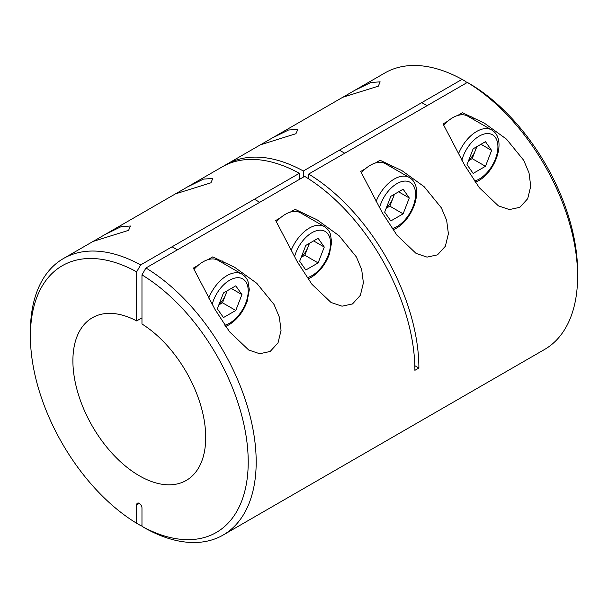 <?xml version="1.0" encoding="UTF-8"?>
<svg xmlns="http://www.w3.org/2000/svg" width="608" height="608" viewBox="0 0 608 608"><rect width="100%" height="100%" fill="white"/><g stroke="black" fill="none" stroke-linecap="round" stroke-linejoin="round"><path stroke-width="0.91" d="M97.888 238.678L104.888 234.604L121.182 226.632L130.454 226.009L128.6 230.333L93.229 241.384L97.888 238.678M180.234 191.132L187.234 187.059L203.528 179.094L212.8 178.471L210.946 182.795L175.575 193.846L180.234 191.132M265.232 142.059L272.24 137.986L288.534 130.013L297.806 129.39L295.944 133.714L260.574 144.765L265.232 142.059M347.578 94.514L354.586 90.44L370.88 82.475L380.152 81.852L378.29 86.176L342.92 97.227L347.578 94.514M280.524 217.755L275.705 220.537L297.373 261.926L311.95 284.308L331.041 302.472L342.03 306.189L352.503 303.939L360.377 295.306L363.394 282.849L361.676 269.519L356.372 256.926L339.127 235.752L317.026 219.769L295.108 209.334L290.29 212.124M198.178 265.301L193.359 268.082L215.027 309.464L229.604 331.846L248.695 350.01L259.684 353.734L270.157 351.477L278.031 342.851L281.048 330.387L279.33 317.064L274.026 304.471L256.781 283.29L234.68 267.315L212.762 256.88L207.944 259.662M447.876 121.136L443.05 123.918L464.717 165.308L479.302 187.69L498.385 205.854L509.375 209.578L519.848 207.32L527.721 198.694L530.738 186.23L529.021 172.908L523.716 160.314L506.479 139.133L484.378 123.158L462.452 112.723L457.634 115.505M365.53 168.682L360.704 171.464L382.371 212.853L396.956 235.228L416.039 253.392L427.029 257.116L437.502 254.858L445.375 246.232L448.392 233.768L446.675 220.446L441.37 207.852L424.133 186.671L402.032 170.696L380.106 160.261L375.288 163.043M145.95 267.991A159.653 92.18 60 0 1 248.094 408.827A159.653 92.18 60 0 1 223.121 535.048A159.653 92.18 60 0 1 145.95 528.641L141.968 526.338A154.022 88.928 -120 0 0 248.216 461.958A154.022 88.928 -120 0 0 141.968 274.9L145.95 267.991L304.661 176.358A159.653 92.18 -120 0 1 414.899 370.325L418.889 368.03A159.653 92.18 -120 0 0 308.651 174.063L308.651 178.851M223.121 535.048L544.532 349.486A159.653 92.18 -120 0 0 577.6 276.397A159.653 92.18 -120 0 0 467.362 82.43L308.651 174.063M467.362 82.43L471.344 84.732A154.022 88.928 60 0 1 577.6 271.791L577.6 276.397M466.032 83.197L466.032 81.662L462.05 79.359A159.653 92.18 -120 0 0 384.879 72.952L354.586 90.44M141.968 524.803L140.638 525.57L136.656 523.268A154.022 88.928 -120 0 1 30.4 336.209L30.4 331.603A159.653 92.18 60 0 1 63.468 258.514A159.653 92.18 60 0 1 140.638 264.928L136.656 271.829L136.656 320.933L141.968 317.862M187.234 187.059L222.178 166.881A159.653 92.18 -120 0 1 299.349 173.295L140.638 264.928M462.05 79.359L303.339 170.992A159.653 92.18 -120 0 0 226.168 164.586A159.653 92.18 -120 0 0 224.2 165.779M141.968 274.9L141.968 323.996A93.913 54.218 60 0 1 201.157 406.874A93.913 54.218 60 0 1 186.268 480.419A93.913 54.218 60 0 1 92.348 426.193A93.913 54.218 60 0 1 92.355 317.748A93.913 54.218 60 0 1 136.656 320.933M303.339 170.992L303.339 177.126M139.308 503.371L136.656 504.906A3.754 2.166 60 0 1 137.431 503.181A3.754 2.166 60 0 1 139.308 503.371A3.754 2.166 60 0 1 141.968 507.969L141.968 526.338M136.656 271.829A154.022 88.928 -120 0 0 30.4 336.209M136.656 504.906L136.656 523.268M299.349 173.295L299.349 179.428M414.831 365.689L418.889 368.03M391.362 167.139A32.308 18.65 120 0 0 389.477 164.213M473.708 119.601A32.308 18.65 120 0 0 471.823 116.668M224.018 263.758A32.308 18.65 120 0 0 222.133 260.832M306.364 216.212A32.308 18.65 120 0 0 304.479 213.286M468.722 160.231A15.071 8.702 120 0 0 475.266 150.693A15.071 8.702 120 0 0 476.368 146.938M458.424 153.938A30.05 17.351 -60 0 1 476.657 131.465A30.05 17.351 -60 0 1 491.69 129.975L467.78 116.174A30.05 17.351 120 0 0 452.755 117.663A30.05 17.351 120 0 0 443.696 125.233M467.012 164.646L473.161 148.785L485.473 141.679L491.621 150.434L485.473 166.296L473.161 173.402L467.012 164.646M480.966 144.278L491.621 150.434M476.832 146.665L472.188 158.627L485.473 166.296M468.525 160.74L472.188 158.627M386.376 207.769A15.071 8.702 120 0 0 392.92 198.238A15.071 8.702 120 0 0 394.022 194.476M376.078 201.484A30.05 17.351 -60 0 1 394.311 179.01A30.05 17.351 -60 0 1 409.344 177.521L385.434 163.719A30.05 17.351 120 0 0 370.409 165.209A30.05 17.351 120 0 0 361.35 172.771M384.666 212.184L390.815 196.323L403.127 189.217L409.275 197.972L403.127 213.834L390.815 220.94L384.666 212.184M398.62 191.824L409.275 197.972M394.486 194.21L389.842 206.165L403.127 213.834M386.179 208.286L389.842 206.165M208.726 298.102A30.05 17.351 -60 0 1 226.966 275.629A30.05 17.351 -60 0 1 241.992 274.14L218.09 260.338A30.05 17.351 120 0 0 203.057 261.828A30.05 17.351 120 0 0 194.005 269.39M241.931 294.591L235.775 310.452L223.47 317.558L217.314 308.803L223.47 292.942L235.775 285.836L241.931 294.591L231.276 288.435M227.134 290.829L222.498 302.784L235.775 310.452M218.827 304.904L222.498 302.784M219.032 304.388A15.071 8.702 120 0 0 225.576 294.857A15.071 8.702 120 0 0 226.67 291.095M291.072 250.557A30.05 17.351 -60 0 1 309.312 228.084A30.05 17.351 -60 0 1 324.338 226.594L300.436 212.792A30.05 17.351 120 0 0 285.403 214.282A30.05 17.351 120 0 0 276.351 221.852M324.277 247.053L318.121 262.914L305.816 270.013L299.66 261.265L305.816 245.404L318.121 238.298L324.277 247.053L313.614 240.897M309.48 243.284L304.844 255.246L318.121 262.914M301.173 257.359L304.844 255.246M301.378 256.85A15.071 8.702 120 0 0 307.922 247.312A15.071 8.702 120 0 0 309.016 243.55M474.514 181.055A26.296 15.185 120 0 0 479.317 179.01A26.296 15.185 120 0 0 497.914 146.802A26.296 15.185 120 0 0 479.317 136.07A26.296 15.185 120 0 0 461.86 160.238M392.168 228.593A26.296 15.185 120 0 0 396.971 226.548A26.296 15.185 120 0 0 415.568 194.347A26.296 15.185 120 0 0 396.971 183.608A26.296 15.185 120 0 0 379.514 207.776M224.823 325.212A26.296 15.185 120 0 0 229.626 323.167A26.296 15.185 120 0 0 248.216 290.966A26.296 15.185 120 0 0 229.626 280.227A26.296 15.185 120 0 0 212.162 304.395M307.169 277.674A26.296 15.185 120 0 0 311.972 275.629A26.296 15.185 120 0 0 330.562 243.42A26.296 15.185 120 0 0 311.972 232.689A26.296 15.185 120 0 0 294.508 256.857M63.468 258.514L93.761 241.026M104.895 234.604L176.107 193.488M226.168 164.586L261.106 144.408M272.24 137.986L343.452 96.87M475.365 182.294L478.542 180.728C496.014 171.167 507.102 138.761 491.69 129.975M421.762 102.623L427.074 105.686M393.019 229.832L396.196 228.274C413.668 218.705 424.756 186.299 409.344 177.521M339.416 150.161L344.728 153.231M241.992 274.14C246.62 277.157 247.714 280.767 248.034 281.618L249.318 289.704L247.114 301.492C243.238 311.927 237.15 319.732 228.844 324.892L225.674 326.45M172.072 246.78L177.384 249.85M324.338 226.594C328.966 229.619 330.06 233.229 330.38 234.072L331.664 242.159L329.46 253.946C325.584 264.389 319.496 272.186 311.19 277.347L308.02 278.905M254.418 199.242L259.73 202.304"/></g></svg>
